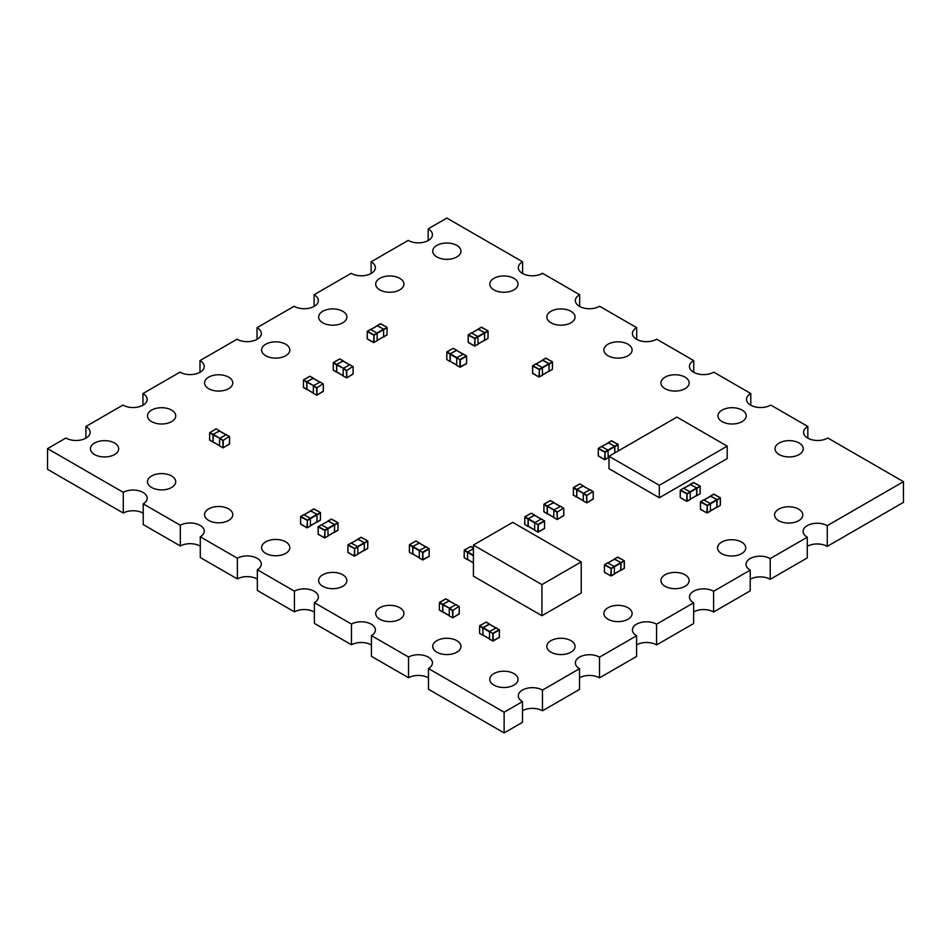 <?xml version="1.0" encoding="UTF-8"?>
<svg xmlns="http://www.w3.org/2000/svg" width="951" height="951" viewBox="0 0 951 951"><rect width="100%" height="100%" fill="white"/><g stroke="black" fill="none" stroke-linecap="round" stroke-linejoin="round"><path stroke-width="1.43" d="M522.598 273.496L522.598 261.787L446.875 218.076L428.176 228.87L428.176 240.544M371.128 273.484L371.128 261.798L408.217 240.389A14.122 8.155 0 0 0 408.348 240.472A14.122 8.155 0 0 0 423.73 242.232A14.122 8.155 0 0 0 432.443 234.707A14.122 8.155 0 0 0 428.176 228.87M314.08 306.412L314.08 294.739L351.169 273.329A14.122 8.155 0 0 0 351.299 273.401A14.122 8.155 0 0 0 366.682 275.172A14.122 8.155 0 0 0 375.395 267.635A14.122 8.155 0 0 0 371.128 261.798M257.032 339.352L257.032 327.679L294.121 306.27A14.122 8.155 0 0 0 294.251 306.341A14.122 8.155 0 0 0 309.634 308.112A14.122 8.155 0 0 0 318.347 300.575A14.122 8.155 0 0 0 314.08 294.739M199.983 372.293L199.983 360.607L237.072 339.198A14.122 8.155 0 0 0 237.191 339.281A14.122 8.155 0 0 0 252.586 341.04A14.122 8.155 0 0 0 261.299 333.516A14.122 8.155 0 0 0 257.032 327.679M142.935 405.233L142.935 393.548L180.012 372.138A14.122 8.155 0 0 0 180.143 372.221A14.122 8.155 0 0 0 195.537 373.981A14.122 8.155 0 0 0 204.251 366.456A14.122 8.155 0 0 0 199.983 360.607M85.887 438.161L85.887 426.488L122.964 405.078A14.122 8.155 0 0 0 123.095 405.15A14.122 8.155 0 0 0 138.489 406.921A14.122 8.155 0 0 0 147.203 399.384A14.122 8.155 0 0 0 142.935 393.548M143.232 513.243A14.122 8.155 0 0 0 123.273 513.041L47.55 469.33L47.55 448.622L65.916 438.019A14.122 8.155 0 0 0 66.047 438.09A14.122 8.155 0 0 0 81.429 439.861A14.122 8.155 0 0 0 90.155 432.325A14.122 8.155 0 0 0 85.887 426.488M47.55 448.622L123.273 492.333L123.273 513.041M200.281 546.183A14.122 8.155 0 0 0 180.321 545.981L143.232 524.572L143.232 503.864A14.122 8.155 0 0 0 147.203 498.205A14.122 8.155 0 0 0 138.596 490.692A14.122 8.155 0 0 0 123.273 492.333M143.232 503.864L180.321 525.273L180.321 545.981M257.341 579.123A14.122 8.155 0 0 0 237.37 578.921L200.281 557.512L200.281 536.804A14.122 8.155 0 0 0 204.251 531.134A14.122 8.155 0 0 0 195.644 523.632A14.122 8.155 0 0 0 180.321 525.273M200.281 536.804L237.37 558.213L237.37 578.921M314.389 612.052A14.122 8.155 0 0 0 294.418 611.862L257.341 590.44L257.341 569.732A14.122 8.155 0 0 0 261.299 564.074A14.122 8.155 0 0 0 252.693 556.573A14.122 8.155 0 0 0 237.37 558.213M257.341 569.732L294.418 591.153L294.418 611.862M371.437 644.992A14.122 8.155 0 0 0 351.466 644.79L314.389 623.38L314.389 602.672A14.122 8.155 0 0 0 318.347 597.014A14.122 8.155 0 0 0 309.741 589.513A14.122 8.155 0 0 0 294.418 591.153M314.389 602.672L351.466 624.082L351.466 644.79M428.485 677.932A14.122 8.155 0 0 0 408.526 677.73L371.437 656.321L371.437 635.613A14.122 8.155 0 0 0 375.395 629.954A14.122 8.155 0 0 0 366.801 622.441A14.122 8.155 0 0 0 351.466 624.082M371.437 635.613L408.526 657.022L408.526 677.73M428.485 668.553L504.125 712.216L504.125 732.924L428.485 689.261L428.485 668.553A14.122 8.155 0 0 0 432.443 662.883A14.122 8.155 0 0 0 423.849 655.382A14.122 8.155 0 0 0 408.526 657.022M504.125 712.216L522.491 701.612L522.491 722.32L504.125 732.924M522.491 710.742A14.122 8.155 0 0 1 542.462 710.801L542.462 690.093A14.122 8.155 0 0 0 527.056 688.286A14.122 8.155 0 0 0 518.307 695.823A14.122 8.155 0 0 0 522.444 701.588A14.122 8.155 0 0 0 522.491 701.612M542.462 690.093L579.539 668.684A14.122 8.155 0 0 0 579.539 668.684L579.539 689.392L542.462 710.801M579.492 668.648A14.122 8.155 0 0 1 575.355 662.883A14.122 8.155 0 0 1 584.104 655.346A14.122 8.155 0 0 1 599.51 657.153L599.51 677.861A14.122 8.155 0 0 0 579.539 677.801M599.51 657.153L636.588 635.743L636.588 656.452L599.51 677.861M636.588 644.861A14.122 8.155 0 0 1 656.559 644.921L656.559 624.213A14.122 8.155 0 0 0 641.152 622.406A14.122 8.155 0 0 0 632.403 629.954A14.122 8.155 0 0 0 636.54 635.72A14.122 8.155 0 0 0 636.588 635.743M656.559 624.213L693.648 602.803L693.648 623.511L656.559 644.921M693.648 611.933A14.122 8.155 0 0 1 713.607 611.98L713.607 591.272A14.122 8.155 0 0 0 698.2 589.477A14.122 8.155 0 0 0 689.451 597.014A14.122 8.155 0 0 0 693.588 602.779A14.122 8.155 0 0 0 693.648 602.803M713.607 591.272L750.232 570.125L750.232 590.833L713.607 611.98M750.232 579.254A14.122 8.155 0 0 1 770.203 579.314L770.203 558.606A14.122 8.155 0 0 0 754.797 556.799A14.122 8.155 0 0 0 746.048 564.335A14.122 8.155 0 0 0 750.184 570.101A14.122 8.155 0 0 0 750.232 570.125M770.203 558.606L807.292 537.196L807.292 557.904L770.203 579.314M807.292 546.314A14.122 8.155 0 0 1 827.251 546.373L827.251 525.665A14.122 8.155 0 0 0 811.845 523.858A14.122 8.155 0 0 0 803.096 531.395A14.122 8.155 0 0 0 807.233 537.16A14.122 8.155 0 0 0 807.292 537.196M827.251 525.665L903.45 481.67L827.81 438.007A14.122 8.155 0 0 1 807.696 438.09A14.122 8.155 0 0 1 803.559 432.325A14.122 8.155 0 0 1 807.839 426.476L770.762 405.067A14.122 8.155 0 0 1 750.636 405.15A14.122 8.155 0 0 1 746.511 399.384A14.122 8.155 0 0 1 750.791 393.536L713.714 372.126A14.122 8.155 0 0 1 693.588 372.221A14.122 8.155 0 0 1 689.451 366.456A14.122 8.155 0 0 1 693.743 360.595L656.665 339.186A14.122 8.155 0 0 1 636.54 339.281A14.122 8.155 0 0 1 632.403 333.516A14.122 8.155 0 0 1 636.695 327.667L599.606 306.258A14.122 8.155 0 0 1 579.492 306.341A14.122 8.155 0 0 1 575.355 300.575A14.122 8.155 0 0 1 579.646 294.727L542.557 273.317A14.122 8.155 0 0 1 522.444 273.401A14.122 8.155 0 0 1 518.307 267.635A14.122 8.155 0 0 1 522.598 261.787M827.251 546.373L903.45 502.378L903.45 481.67M807.839 438.173L807.839 426.476M750.791 405.245L750.791 393.536M693.743 372.305L693.743 360.595M636.695 339.364L636.695 327.667M579.646 306.424L579.646 294.727M151.625 487.494A14.122 8.155 0 0 0 167.007 489.266A14.122 8.155 0 0 0 175.721 481.729A14.122 8.155 0 0 0 161.611 473.586A14.122 8.155 0 0 0 147.488 481.729A14.122 8.155 0 0 0 151.625 487.494M208.673 520.435A14.122 8.155 0 0 0 224.056 522.206A14.122 8.155 0 0 0 232.769 514.669A14.122 8.155 0 0 0 218.659 506.514A14.122 8.155 0 0 0 204.536 514.669A14.122 8.155 0 0 0 208.673 520.435M265.721 553.375A14.122 8.155 0 0 0 281.104 555.134A14.122 8.155 0 0 0 289.829 547.61A14.122 8.155 0 0 0 275.707 539.455A14.122 8.155 0 0 0 261.584 547.61A14.122 8.155 0 0 0 265.721 553.375M322.769 586.303A14.122 8.155 0 0 0 338.152 588.075A14.122 8.155 0 0 0 346.877 580.55A14.122 8.155 0 0 0 332.755 572.395A14.122 8.155 0 0 0 318.633 580.55A14.122 8.155 0 0 0 322.769 586.303M665.07 586.303A14.122 8.155 0 0 0 680.452 588.075A14.122 8.155 0 0 0 689.166 580.55A14.122 8.155 0 0 0 675.055 572.395A14.122 8.155 0 0 0 660.933 580.55A14.122 8.155 0 0 0 665.07 586.303M608.022 619.244A14.122 8.155 0 0 0 623.404 621.015A14.122 8.155 0 0 0 632.118 613.478A14.122 8.155 0 0 0 618.007 605.335A14.122 8.155 0 0 0 603.885 613.478A14.122 8.155 0 0 0 608.022 619.244M550.974 652.184A14.122 8.155 0 0 0 566.356 653.955A14.122 8.155 0 0 0 575.07 646.418A14.122 8.155 0 0 0 560.947 638.264A14.122 8.155 0 0 0 546.837 646.418A14.122 8.155 0 0 0 550.974 652.184M379.818 619.244A14.122 8.155 0 0 0 395.212 621.015A14.122 8.155 0 0 0 403.925 613.478A14.122 8.155 0 0 0 389.803 605.335A14.122 8.155 0 0 0 375.681 613.478A14.122 8.155 0 0 0 379.818 619.244M436.866 652.184A14.122 8.155 0 0 0 452.26 653.955A14.122 8.155 0 0 0 460.973 646.418A14.122 8.155 0 0 0 446.851 638.264A14.122 8.155 0 0 0 432.729 646.418A14.122 8.155 0 0 0 436.866 652.184M493.914 685.124A14.122 8.155 0 0 0 509.308 686.884A14.122 8.155 0 0 0 518.022 679.359A14.122 8.155 0 0 0 503.899 671.204A14.122 8.155 0 0 0 489.789 679.359A14.122 8.155 0 0 0 493.914 685.124M721.666 553.637A14.122 8.155 0 0 0 737.049 555.396A14.122 8.155 0 0 0 745.762 547.871A14.122 8.155 0 0 0 731.652 539.716A14.122 8.155 0 0 0 717.529 547.871A14.122 8.155 0 0 0 721.666 553.637M265.721 355.745A14.122 8.155 0 0 0 281.104 357.517A14.122 8.155 0 0 0 289.829 349.98A14.122 8.155 0 0 0 275.707 341.837A14.122 8.155 0 0 0 261.584 349.98A14.122 8.155 0 0 0 265.721 355.745M208.673 388.686A14.122 8.155 0 0 0 224.056 390.457A14.122 8.155 0 0 0 232.769 382.92A14.122 8.155 0 0 0 218.659 374.765A14.122 8.155 0 0 0 204.536 382.92A14.122 8.155 0 0 0 208.673 388.686M94.577 454.554A14.122 8.155 0 0 0 109.959 456.325A14.122 8.155 0 0 0 118.673 448.801A14.122 8.155 0 0 0 104.551 440.646A14.122 8.155 0 0 0 90.44 448.801A14.122 8.155 0 0 0 94.577 454.554M151.625 421.626A14.122 8.155 0 0 0 167.007 423.385A14.122 8.155 0 0 0 175.721 415.86A14.122 8.155 0 0 0 161.611 407.706A14.122 8.155 0 0 0 147.488 415.86A14.122 8.155 0 0 0 151.625 421.626M322.769 322.805A14.122 8.155 0 0 0 338.152 324.576A14.122 8.155 0 0 0 346.877 317.052A14.122 8.155 0 0 0 332.755 308.897A14.122 8.155 0 0 0 318.633 317.052A14.122 8.155 0 0 0 322.769 322.805M379.818 289.877A14.122 8.155 0 0 0 395.212 291.636A14.122 8.155 0 0 0 403.925 284.111A14.122 8.155 0 0 0 389.803 275.956A14.122 8.155 0 0 0 375.681 284.111A14.122 8.155 0 0 0 379.818 289.877M778.714 520.696A14.122 8.155 0 0 0 794.097 522.468A14.122 8.155 0 0 0 802.81 514.931A14.122 8.155 0 0 0 788.7 506.776A14.122 8.155 0 0 0 774.578 514.931A14.122 8.155 0 0 0 778.714 520.696M550.974 322.805A14.122 8.155 0 0 0 566.356 324.576A14.122 8.155 0 0 0 575.07 317.052A14.122 8.155 0 0 0 560.947 308.897A14.122 8.155 0 0 0 546.837 317.052A14.122 8.155 0 0 0 550.974 322.805M436.866 256.936A14.122 8.155 0 0 0 452.26 258.708A14.122 8.155 0 0 0 460.973 251.171A14.122 8.155 0 0 0 446.851 243.016A14.122 8.155 0 0 0 432.729 251.171A14.122 8.155 0 0 0 436.866 256.936M493.914 289.877A14.122 8.155 0 0 0 509.308 291.636A14.122 8.155 0 0 0 518.022 284.111A14.122 8.155 0 0 0 503.899 275.956A14.122 8.155 0 0 0 489.789 284.111A14.122 8.155 0 0 0 493.914 289.877M608.022 355.745A14.122 8.155 0 0 0 623.404 357.517A14.122 8.155 0 0 0 632.118 349.98A14.122 8.155 0 0 0 618.007 341.837A14.122 8.155 0 0 0 603.885 349.98A14.122 8.155 0 0 0 608.022 355.745M722.118 421.626A14.122 8.155 0 0 0 737.5 423.385A14.122 8.155 0 0 0 746.214 415.86A14.122 8.155 0 0 0 732.104 407.706A14.122 8.155 0 0 0 717.981 415.86A14.122 8.155 0 0 0 722.118 421.626M665.07 388.686A14.122 8.155 0 0 0 680.452 390.457A14.122 8.155 0 0 0 689.166 382.92A14.122 8.155 0 0 0 675.055 374.765A14.122 8.155 0 0 0 660.933 382.92A14.122 8.155 0 0 0 665.07 388.686M779.166 454.554A14.122 8.155 0 0 0 794.549 456.325A14.122 8.155 0 0 0 803.274 448.801A14.122 8.155 0 0 0 789.152 440.646A14.122 8.155 0 0 0 775.029 448.801A14.122 8.155 0 0 0 779.166 454.554M512.732 522.361L581.227 561.91L541.927 584.603L473.42 545.054L512.732 522.361M541.927 584.603L541.927 615.725L581.227 593.032L581.227 561.91M541.927 615.725L473.42 576.175L473.42 545.054M608.081 562.909L614.715 559.081L620.777 562.588L614.144 566.416L607.641 562.909M621.003 569.982L614.37 573.798L620.932 570.125L621.003 562.98L611.231 568.615L611.231 575.878L614.37 574.059L614.37 566.796L611.006 568.222L604.717 564.597L607.855 562.778M614.37 559.176L620.884 562.516L620.753 570.231M426.06 546.837L419.546 550.332L412.924 546.504L418.987 543.009L425.608 546.837M412.936 554.148L412.805 546.445L419.32 543.092M412.698 553.898L419.32 557.726L412.698 553.898L412.698 546.896L419.32 550.724L419.32 557.987L422.47 559.806L419.32 557.987M419.546 550.332L422.47 552.543L419.546 550.332M683.924 488.279L690.557 484.451L696.619 487.946L689.998 491.774L683.484 488.279M696.845 495.34L690.212 499.168L696.774 495.483L696.845 488.339L687.074 493.985L687.074 501.248L690.212 499.43L690.212 492.166L686.848 493.593L680.559 489.955L683.698 488.148M690.212 484.535L696.726 487.887L696.596 495.59M226.326 434.738L219.812 438.245L213.19 434.417L219.253 430.922L225.874 434.738M219.586 445.888L222.736 447.707L219.586 445.888L219.586 438.637L222.736 440.444L223.116 447.85L219.657 446.043M226.1 434.607L229.571 436.687L229.476 444.081L223.188 447.707L223.188 440.444L219.812 438.245L212.965 434.809L213.024 441.953L219.586 445.639L212.965 441.811M213.202 442.06L213.072 434.357L219.586 431.005M463.434 354.129L456.92 357.624L450.298 353.808L456.361 350.301L462.982 354.129M450.31 361.439L450.18 353.736L456.694 350.384M450.073 361.19L456.694 365.018L450.073 361.19L450.073 354.188L456.694 358.016L456.694 365.279L459.844 367.098L456.694 365.279M456.92 357.624L459.844 359.835L456.92 357.624M321.783 524.845L328.416 521.017L334.479 524.524L327.857 528.34L321.343 524.845M328.071 521.1L334.586 524.453L334.455 532.156M334.704 531.906L328.071 535.734L334.633 532.061L334.479 524.524M328.071 535.995L324.933 537.814L328.071 535.995L327.857 528.34L324.707 530.159L318.419 526.533L321.569 524.714M536.245 363.948L542.866 360.132L548.941 363.627L542.308 367.455L535.793 363.948M542.534 360.215L549.274 363.948L548.917 371.27M549.155 371.021L542.534 374.849L549.096 371.163L548.941 363.627M542.534 375.11L539.395 376.917L542.534 375.11L542.308 367.455L539.169 369.273L532.881 365.636L536.019 363.817M349.909 364.78L343.394 368.275L336.773 364.447L342.835 360.952L349.457 364.78M343.168 375.93L346.319 377.737L343.168 375.93L343.168 368.667L346.319 370.486L346.699 377.892L343.24 376.073M349.683 364.649L353.142 366.717L353.059 374.112L346.77 377.737L346.77 370.486L343.394 368.275L336.547 364.839L336.606 371.984L343.168 375.669L336.547 371.841M336.785 372.091L336.654 364.388L343.168 361.035M304.237 514.717L310.87 510.889L316.933 514.384L310.299 518.212L303.785 514.717M310.525 510.972L317.04 514.325L316.909 522.028M317.159 521.778L310.525 525.606L317.087 521.921L316.933 514.384M310.525 525.867L307.387 527.674L310.525 525.867L310.299 518.212L307.161 520.031L300.873 516.393L304.011 514.586M370.866 329.51L377.488 325.682L383.55 329.189L376.929 333.005L370.415 329.51M377.155 325.765L383.669 329.117L383.538 336.82M383.776 336.571L377.155 340.399L383.717 336.725L383.55 329.189M377.155 340.66L374.005 342.479L377.155 340.66L377.155 333.397L373.791 334.823L367.502 331.198L370.64 329.379M471.827 333.005L478.448 329.177L484.511 332.684L477.889 336.511L471.375 333.005M478.115 329.272L484.63 332.612L484.499 340.315M484.737 340.078L478.115 343.893L484.677 340.22L484.511 332.684M478.115 344.155L474.965 345.974L478.115 344.155L477.889 336.511L474.739 338.318L468.451 334.693L471.601 332.874M560.543 506.384L554.029 509.879L547.407 506.051L553.47 502.556L560.091 506.384M553.803 517.534L556.953 519.353L553.803 517.534L553.803 510.271L556.953 512.09L557.334 519.496L553.874 517.677M560.317 506.253L563.777 508.321L563.693 515.715L557.405 519.353L557.179 511.697L547.182 506.443L547.241 513.588L553.803 517.273L547.182 513.445M547.419 513.695L547.289 505.991L553.803 502.639M456.016 604.681L449.502 608.176L442.869 604.349L448.931 600.854L455.565 604.681M449.276 615.832L452.414 617.651L449.276 615.832L449.276 608.569L452.414 610.387L452.795 617.793L449.336 615.975M455.791 604.551L459.25 606.619L459.155 614.013L452.866 617.651L452.866 610.387L449.502 608.176L442.643 604.741L442.714 611.885L449.276 615.57L442.643 611.743M442.893 611.992L442.762 604.289L449.276 600.937M659.328 485.319L659.328 497.765L727.194 458.584L727.194 446.126L659.328 485.319L609.009 456.266L676.886 417.085L727.194 446.126M659.328 497.765L609.009 468.712L609.009 456.266M541.416 519.032L534.902 522.539L528.269 518.711L534.343 515.204L540.964 519.032M528.292 526.343L528.162 518.64L534.676 515.299M528.055 526.105L534.676 529.921L528.055 526.105L528.055 519.103L534.676 522.919L534.676 530.183L537.814 532.001L534.676 530.183M534.902 522.539L537.814 524.738L534.902 522.539M496.244 627.933L489.729 631.44L483.108 627.612L489.171 624.118L495.792 627.933M483.12 635.256L482.763 627.933L489.503 624.201M482.882 635.006L489.503 638.834L482.882 635.006L482.882 628.005L489.503 631.833L489.503 639.096L492.654 640.903L489.503 639.096M489.729 631.44L492.654 633.639L489.729 631.44M601.924 446.578L608.545 442.75L614.608 446.245L607.986 450.073L601.472 446.578M608.212 442.833L614.726 446.185L614.94 452.842M614.833 452.902L614.608 446.245M608.212 457.728L605.062 459.535L608.212 457.728L607.986 450.073L604.836 451.891L598.548 448.254L601.698 446.447M320.083 382.1L313.568 385.595L306.935 381.767L312.998 378.272L319.631 382.1M313.343 393.25L316.481 395.057L313.343 393.25L313.343 385.987L316.481 387.806L316.873 395.212L313.402 393.393M319.857 381.969L323.316 384.038L323.221 391.432L316.933 395.057L316.933 387.806L313.568 385.595L306.709 382.159L306.781 389.304L313.343 392.989L306.709 389.161M306.959 389.411L306.828 381.708L313.343 378.355M590.024 489.765L583.51 493.272L576.888 489.444L582.951 485.937L589.572 489.765M583.284 500.915L586.434 502.734L583.284 500.915L583.284 493.652L586.434 495.471L586.815 502.877L583.355 501.07M589.798 489.634L593.258 491.715L593.174 499.109L586.886 502.734L586.66 495.079L576.663 489.836L576.722 496.981L583.284 500.666L576.663 496.838M576.9 497.088L576.77 489.373L583.284 486.032M351.525 543.057L358.158 539.229L364.221 542.736L357.6 546.552L351.085 543.057M357.826 539.312L364.328 542.664L364.197 550.367M364.447 550.118L357.826 553.946L364.376 550.272L364.221 542.736M357.826 554.207L354.675 556.026L357.826 554.207L357.826 546.944L354.45 548.37L348.161 544.745L351.311 542.926M704.132 499.941L710.766 496.113L716.828 499.62L710.195 503.448L703.692 499.941M717.054 507.014L710.421 510.83L716.983 507.156L717.054 500.012L707.282 505.647L707.282 512.91L710.421 511.091L710.421 503.828L707.057 505.254L700.768 501.629L703.906 499.81M710.421 496.208L716.935 499.548L716.804 507.263M473.42 555.265L467.702 551.96L473.42 548.656M467.726 559.604L467.369 552.281L473.42 548.525M467.488 559.354L473.42 562.778L467.488 559.354L467.488 552.353L473.42 555.776M610.78 575.878L604.396 572.122L604.491 564.989L611.231 568.615L610.78 575.878L604.563 572.395L610.78 575.878L614.37 574.059M611.231 575.878L614.31 574.202M604.491 564.989L604.396 572.122L604.396 564.858L607.701 562.766M621.11 570.172L624.26 568.353L621.11 570.172M624.26 568.092L624.26 561.09L621.11 562.909M621.051 570.315L624.355 568.222L624.355 560.959L620.884 562.516M614.596 558.891L617.746 557.072L624.189 560.686L617.52 557.203M617.972 557.203L614.441 558.879M412.579 546.837L409.441 545.018L409.441 552.281L412.651 554.243M416.181 541.131L419.094 542.819M412.805 546.445L409.667 544.626L415.956 541L409.501 544.614L409.346 552.151L409.441 545.018M422.47 559.806L429.198 556.169L422.529 559.949L422.684 552.151L429.139 548.501L429.198 555.907M425.834 546.706L429.198 548.905L425.989 546.682M415.73 541.131L419.26 542.795M422.91 559.806L422.91 552.543L429.198 548.905L429.139 556.311L422.85 559.949L419.391 558.13M686.622 501.248L680.238 497.48L680.334 490.347L687.074 493.985L686.622 501.248L680.405 497.753L686.622 501.248L690.212 499.43M687.074 501.248L690.153 499.572M680.334 490.347L680.238 497.48L680.238 490.217L683.543 488.125M696.952 495.542L700.102 493.724L696.952 495.542M700.102 493.462L700.102 486.46L696.952 488.279M696.893 495.685L700.198 493.593L700.198 486.33L696.726 487.887M690.438 484.249L693.588 482.442L700.031 486.056L693.362 482.573M693.814 482.573L690.283 484.237M226.267 434.595L229.571 436.687L229.571 443.951L223.116 447.85L229.476 443.82M229.25 436.426L223.188 440.444L229.25 436.426M209.707 439.933L212.858 442.001L209.707 440.194L209.707 432.931L212.858 434.738M216.448 429.032L219.36 430.72M213.072 434.357L209.933 432.539L215.996 429.032M219.526 430.708L216.067 428.889L209.612 432.8L209.612 440.063L212.917 442.144M449.954 354.129L446.815 352.31L446.815 359.573L450.025 361.535M453.556 348.423L456.468 350.111M450.18 353.736L447.041 351.929L453.33 348.292L446.875 351.906L446.72 359.442L446.815 352.31M459.844 367.098L466.584 363.46L459.904 367.241L460.07 359.442L466.513 355.793L466.584 363.211M463.208 353.998L466.584 356.209L463.375 353.986M453.104 348.423L456.635 350.087M460.296 367.098L460.296 359.835L466.584 356.209L466.513 363.615L460.225 367.241L456.765 365.422M328.012 536.138L324.553 537.957L318.264 534.319L318.098 526.783L318.264 534.319L324.481 537.814L318.098 534.046L318.193 526.913L324.933 530.551L334.704 524.904M334.811 532.108L337.962 530.289L334.811 532.108M334.811 524.845L337.962 523.026L337.962 530.289L338.057 522.895L334.586 524.453M328.297 520.827L331.447 519.008L337.89 522.622L331.221 519.139M321.402 524.702L318.193 526.913M324.933 537.814L324.933 530.551L324.481 537.814M337.962 530.028L334.752 532.251M331.673 519.139L328.143 520.803M542.462 375.253L539.003 377.06L532.715 373.434L532.56 365.897L532.715 373.434L538.944 376.917L532.56 373.161L532.655 366.028L539.395 369.654L549.155 364.019M549.274 371.211L552.412 369.404L549.274 371.211M549.274 363.948L552.412 362.141L552.412 369.404L552.507 362.01L549.048 363.567M542.759 359.93L545.898 358.123L552.353 361.737L545.684 358.242M535.865 363.805L532.655 366.028M539.395 376.917L539.395 369.654L538.944 376.917M552.412 369.143L549.202 371.365M546.124 358.242L542.605 359.918M349.849 364.625L353.142 366.717L353.142 373.981L346.699 377.892L353.059 373.85M352.833 366.456L346.77 370.486L352.833 366.456M333.29 369.963L336.428 372.043L333.29 370.224L333.29 362.961L336.428 364.78M340.03 359.074L342.942 360.75M336.654 364.388L333.516 362.569L339.578 359.074M343.109 360.738L339.638 358.919L333.349 362.557L333.195 370.094L336.499 372.186M310.466 526.01L306.995 527.829L300.706 524.191L300.552 516.655L300.706 524.191L306.935 527.674L300.552 523.918L300.647 516.785L307.387 520.423L317.159 514.776M317.265 521.968L320.416 520.161L317.265 521.968M317.265 514.717L320.416 512.898L320.416 520.161L320.499 512.767L317.04 514.325M310.751 510.687L313.901 508.88L320.344 512.494L313.675 509.011M303.856 514.562L300.647 516.785M307.387 527.674L307.387 520.423L306.935 527.674M320.416 519.9L317.206 522.123M314.127 509.011L310.597 510.675M377.083 340.803L373.624 342.622L367.336 338.984L367.181 331.447L367.336 338.984L373.565 342.479L367.181 338.711L367.276 331.578L374.005 335.216L383.776 329.569M383.895 336.773L387.033 334.954L383.895 336.773M383.895 329.51L387.033 327.691L387.033 334.954L387.128 327.56L383.669 329.117M377.381 325.492L380.519 323.673L386.974 327.287L380.305 323.804M370.486 329.367L367.276 331.578M374.005 342.479L374.005 335.216L373.565 342.479M387.033 334.693L383.824 336.916M380.745 323.804L377.226 325.468M478.044 344.298L474.585 346.116L468.296 342.491L468.142 334.954L468.296 342.491L474.513 345.974L468.142 342.217L468.225 335.085L474.965 338.711L484.737 333.076M484.855 340.268L487.994 338.449L484.855 340.268M484.855 333.005L487.994 331.186L487.994 338.449L488.089 331.055L484.63 332.612M478.341 328.987L481.479 327.168L487.934 330.782L481.254 327.299M471.446 332.862L468.225 335.085M474.965 345.974L474.965 338.711L474.513 345.974M487.994 338.187L484.784 340.41M481.705 327.299L478.175 328.975M560.484 506.229L563.777 508.321L563.777 515.585L557.334 519.496L563.693 515.454M563.467 508.072L557.405 512.09L563.467 508.072M543.924 511.567L547.063 513.647L543.924 511.828L543.924 504.565L547.063 506.384M550.665 500.678L553.577 502.366M547.289 505.991L544.15 504.173L550.213 500.678M553.744 502.342L550.284 500.535L543.984 504.161L543.829 511.697L547.134 513.79M455.945 604.527L459.25 606.619L459.25 613.882L452.795 617.793L459.155 613.752M458.929 606.369L452.866 610.387L458.929 606.369M439.386 609.864L442.536 611.945L439.386 610.126L439.386 602.863L442.536 604.681M446.126 598.975L449.05 600.663M442.762 604.289L439.612 602.47L445.674 598.975M449.205 600.64L445.746 598.833L439.457 602.458L439.303 609.995L442.595 612.087M527.936 519.032L524.797 517.213L524.797 524.476L528.007 526.438M531.526 513.326L534.45 515.014M528.162 518.64L525.023 516.833L531.312 513.195L524.857 516.809L524.702 524.346L524.797 517.213M537.814 532.001L544.554 528.364L537.886 532.144L538.04 524.346L544.495 520.708L544.554 528.114M541.19 518.901L544.554 521.112L541.345 518.889M531.086 513.326L534.605 515.002M538.266 532.001L538.266 524.738L544.554 521.112L544.495 528.518L538.207 532.144L534.747 530.325M482.763 627.933L479.625 626.127L479.625 633.39L482.835 635.351M486.365 622.227L489.278 623.915M482.989 627.553L479.851 625.734L486.139 622.109L479.684 625.722L479.53 633.259L479.625 626.127M492.654 640.903L499.382 637.277L492.713 641.045L492.868 633.259L499.323 629.61L499.382 637.015M496.018 627.815L499.382 630.014L496.172 627.791M485.913 622.227L489.444 623.904M493.094 640.903L493.094 633.639L499.382 630.014L499.323 637.42L493.034 641.045L489.575 639.238M608.141 457.871L604.681 459.69L598.393 456.052L598.227 448.515L598.393 456.052L604.61 459.535L598.227 455.779L598.322 448.646L605.062 452.284L614.833 446.637M614.94 446.578L618.091 444.759L618.091 451.024M618.186 450.976L618.019 444.355L614.726 446.185M608.426 442.548L611.576 440.741L618.019 444.355L611.35 440.872M608.212 457.467L609.009 457.003L608.212 457.467M601.531 446.423L598.322 448.646M605.062 459.535L605.062 452.284L604.61 459.535M611.802 440.872L608.271 442.536M320.011 381.945L323.316 384.038L323.316 391.301L316.873 395.212L323.221 391.17M322.995 383.776L316.933 387.806L322.995 383.776M303.452 387.283L306.602 389.351L303.452 387.544L303.452 380.281L306.602 382.1M310.192 376.394L313.117 378.07M306.828 381.708L303.678 379.889L309.741 376.394M313.271 378.058L309.812 376.239L303.524 379.877L303.369 387.414L306.662 389.506M589.965 489.622L593.258 491.715L593.258 498.978L586.815 502.877L593.174 498.847M592.948 491.453L586.886 495.471L592.948 491.453M573.405 494.96L576.544 497.028L573.405 495.209L573.405 487.958L576.544 489.765M580.146 484.059L583.058 485.747M576.77 489.373L573.631 487.566L579.694 484.059M583.225 485.735L579.753 483.916L573.465 487.542L573.31 495.079L576.615 497.171M357.754 554.35L354.295 556.169L348.007 552.531L347.84 544.994L348.007 552.531L354.224 556.026L347.84 552.258L347.935 545.125L354.675 548.763L364.447 543.116M364.554 550.32L367.704 548.501L364.554 550.32M364.554 543.057L367.704 541.238L367.704 548.501L367.799 541.107L364.328 542.664M358.04 539.039L361.19 537.22L367.633 540.834L360.964 537.351M351.145 542.914L347.935 545.125M354.675 556.026L354.675 548.763L354.224 556.026M367.704 548.24L364.495 550.463M361.416 537.351L357.885 539.015M706.831 512.91L700.447 509.154L700.542 502.021L707.282 505.647L706.831 512.91L700.614 509.427L706.831 512.91L710.421 511.091M707.282 512.91L710.361 511.234M700.542 502.021L700.447 509.154L700.447 501.89L703.752 499.798M717.161 507.204L720.311 505.385L717.161 507.204M720.311 505.124L720.311 498.122L717.161 499.941M717.102 507.347L720.406 505.254L720.406 497.991L716.935 499.548M710.647 495.923L713.797 494.104L720.24 497.718L713.571 494.235M714.023 494.235L710.492 495.911M467.369 552.281L464.231 550.474L464.231 557.726L467.44 559.687M470.959 546.575L473.42 548.002M467.595 551.889L464.445 550.082L470.745 546.445L464.29 550.058L464.136 557.595L464.231 550.474M470.519 546.575L473.42 547.895M614.548 559.069L607.998 562.861M614.37 573.905L620.932 570.125M425.703 546.777L419.141 542.997M412.758 554.041L419.32 557.833M690.39 484.439L683.84 488.22M690.212 499.275L696.774 495.483M219.408 430.898L225.969 434.69M219.586 445.746L213.024 441.953M463.078 354.069L456.516 350.289M450.132 361.344L456.694 365.125M321.7 524.786L328.25 521.005M334.633 532.061L328.071 535.841M536.15 363.9L542.712 360.108M549.096 371.163L542.534 374.956M342.99 360.94L349.552 364.72M343.168 375.776L336.606 371.984M304.142 514.657L310.704 510.865M317.087 521.921L310.525 525.713M370.771 329.45L377.333 325.67M383.717 336.725L377.155 340.506M471.732 332.957L478.294 329.165M484.677 340.22L478.115 344M553.625 502.544L560.187 506.324M553.803 517.38L547.241 513.588M449.098 600.842L455.66 604.622M449.276 615.677L442.714 611.885M541.06 518.984L534.498 515.192M528.114 526.248L534.676 530.028M495.887 627.886L489.325 624.094M482.942 635.149L489.503 638.941M601.828 446.518L608.39 442.738M609.009 457.11L608.212 457.574M313.164 378.248L319.726 382.04M313.343 393.096L306.781 389.304M583.106 485.925L589.668 489.717M583.284 500.773L576.722 496.981M351.442 542.997L358.004 539.217M364.376 550.272L357.826 554.053M710.599 496.101L704.037 499.893M710.421 510.937L716.983 507.156M467.547 559.497L473.42 562.885"/></g></svg>
